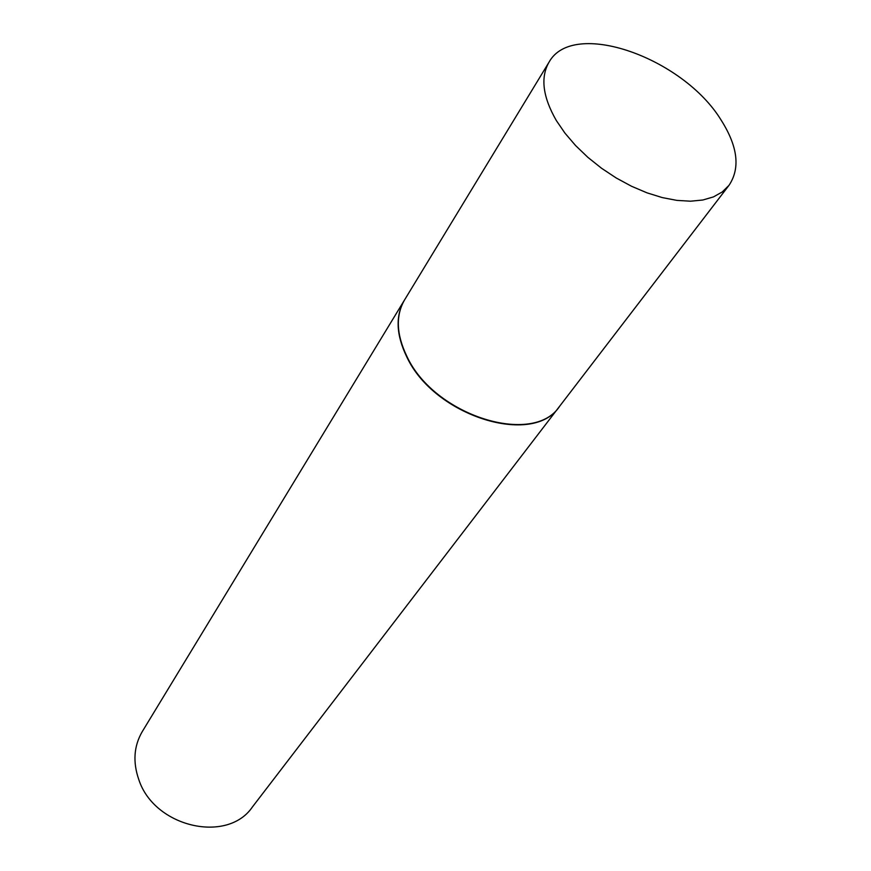 <?xml version="1.0" encoding="UTF-8"?>
<svg xmlns="http://www.w3.org/2000/svg" width="871" height="871" viewBox="0 0 871 871"><rect width="100%" height="100%" fill="white"/><g stroke="black" fill="none" stroke-linecap="round" stroke-linejoin="round"><path stroke-width="1.31" d="M556.319 120.525C542.731 96.833 540.292 77.399 549.013 62.211C572.802 18.574 682.755 57.508 720.992 119.882C737.835 146.372 740.492 168.19 728.983 185.36L722.266 191.947L713.491 196.89L702.843 200.003L690.561 201.201L676.93 200.395L662.298 197.597L647.033 192.85L631.54 186.263L616.243 178L601.556 168.266L587.871 157.346L575.568 145.533L564.963 133.143L556.319 120.525M728.983 185.36L559.781 406.06C533.825 446.747 434.335 415.968 406.92 356.435C396.305 334.41 395.532 315.563 404.59 299.874L549.013 62.211M559.661 406.202L559.541 406.354C533.585 447.052 434.117 416.284 406.713 356.762C396.109 334.736 395.336 315.89 404.394 300.201L404.492 300.038M559.541 406.354L252.416 806.96C227.494 843.912 154.374 827.319 138.848 779.741C132.697 762.103 133.84 746.055 142.267 731.596L404.394 300.201"/></g></svg>
